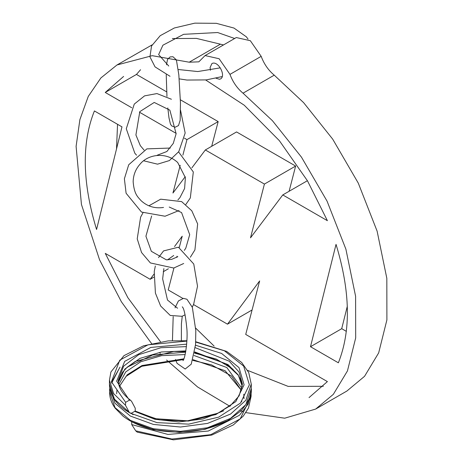 <?xml version="1.0" encoding="UTF-8"?>
<svg xmlns="http://www.w3.org/2000/svg" width="463" height="463" viewBox="0 0 463 463"><rect width="100%" height="100%" fill="white"/><g stroke="black" fill="none" stroke-linecap="round" stroke-linejoin="round"><path stroke-width="0.69" d="M223.496 44.94L220.423 44.182L189.205 62.204L198.835 61.839L205.074 55.572L236.292 37.549L250.327 40.703L261.184 56.353L229.966 74.381C232.843 82.078 237.195 88.346 243.029 93.185L274.241 75.162C268.413 70.324 264.055 64.056 261.184 56.353M220.423 44.182L196.457 38.4L172.375 38.568M152.113 44.87L116.994 64.97L100.882 77.946L88.265 96.408L79.891 119.616L76.1 146.354L81.442 204.449L99.551 259.76L121.428 301.835L151.783 343.835M245.668 412.597L284.722 418.193L315.656 409.072L346.874 391.05L364.555 376.309L378.67 352.893L386.9 319.904L386.825 278.298L377.113 231.147L358.287 183.14L332.689 139.137L303.624 102.653L274.241 75.162M189.205 62.204L152.211 55.676L116.994 64.97M159.88 352.968L160.244 353.367M166.605 360.029L197.608 386.981L230.082 406.392M240.297 410.693L242.988 411.676M315.656 409.072L333.343 394.331L347.453 370.921L355.682 337.926L355.607 296.32L345.896 249.169L327.069 201.162L301.471 157.16L272.406 120.675L243.029 93.185M229.966 74.381L219.109 58.732L205.074 55.572M166.709 91.894L136.469 74.433L105.251 92.455L123.615 76.441M205.659 79.972L244.25 105.223L279.368 140.677L307.507 180.877L327.393 220.689L282.777 194.929L250.506 237.837L264.419 184.071L205.34 149.96L191.902 167.826M136.469 74.433L140.549 69.722M211.695 146.291L218.166 121.595L180.362 99.776M218.166 121.595L186.948 139.623L184.419 138.159M176.166 133.396L139.45 112.196M131.724 107.74L105.251 92.455M185.241 176.687L172.954 193.025L180.217 165.303M182.879 155.151L186.948 139.623M289.109 191.271L295.637 166.049L236.558 131.938L205.34 149.96M295.637 166.049L264.419 184.071M307.409 180.709L282.777 194.929M210.457 70.283L210.08 67.604L211.915 63.558C217.876 60.184 226.245 75.359 220.741 78.855L219.45 79.254L216.042 78.241M96.564 229.492C82.269 182.468 81.546 142.951 94.406 110.941L121.989 126.868L96.564 229.492M116.52 148.941L117.538 124.298M336.034 244.371C350.335 291.296 351.116 330.773 338.372 362.801L310.499 346.712L336.034 244.371M346.37 331.375L341.717 328.684L347.319 306.234M341.717 328.684L310.499 346.712M252.086 309.967L227.478 324.175L259.645 280.931L245.72 334.431L327.399 381.593L309.035 397.601M160.505 341.787L127.852 297.668L105.275 253.383L150.157 279.299L153.947 274.2M323.319 386.298L288.177 386.402L247.41 370.319M214.137 346.11L195.71 328.134M173.943 267.984L168.219 289.965L182.85 298.409M193.528 304.579L227.478 324.175M174.51 246.553L182.219 236.188L179.279 247.491M177.011 256.213L176.704 257.37M168.37 268.777L163.231 271.746M153.768 277.21L150.157 279.299M241.582 401.855L241.906 400.362M241.483 390.459L225.128 370.73L193.042 359.687M183.909 358.813L142.002 365.538L127.232 374.775L119.356 386.414M131.151 413.326L133.101 414.68M194.622 352.638L225.915 363.727L238.219 375.221L240.262 378.867L242.299 386.472L238.202 374.856L228.051 364.618L194.738 351.926M185.871 350.902L161.431 351.978L139.942 358.391L124.825 369.092L118.406 382.299M186.647 344.159L150.84 347.429L124.68 361.366L116.664 381.171L129.409 400.165L130.525 400.252L131.579 401.34L135.231 408.192L135.213 411.051L131.469 413.216L129.964 412.932L114.506 399.239L109.459 384.018M137.164 432.118L173.394 439.85L211.776 435.058L233.323 424.936L243.283 416.081L248.475 408.001L251.108 396.293L240.193 418.899L210.734 434.676L171.895 439.034L135.7 430.827L137.227 432.147M135.705 430.827L131.724 424.571L167.947 434.439L208.298 431.036L239.464 415.259L248.122 404.147L251.114 391.345M227.483 420.728L205.173 429.276L179.268 432.413L153.519 429.745L131.706 421.729L131.724 424.571M109.627 388.851L109.627 392.433C109.65 397.977 111.525 403.273 115.252 408.308L123.036 416.133C132.511 423.402 144.873 428.269 160.111 430.729C185.686 434.248 208.483 430.723 228.502 420.161L240.905 410.907C248.735 401.728 252.185 394.256 251.264 388.492L245.865 404.627L230.516 418.396L207.522 427.737L180.425 431.354L153.322 428.726L130.346 420.363L114.998 407.59L109.627 391.843M130.711 400.373C122.446 394.221 118.308 387.49 118.285 380.181L123.621 366.192L138.674 354.687L160.875 347.736L186.421 346.613M195.276 347.678L229.226 361.198L239.047 372.009L242.433 384.093L239.134 395.807L230.545 405.501L217.691 413.297L187.55 420.809L155.464 418.708L135.208 411.057M223.733 410.779L203.054 418.98L178.805 421.955L154.816 419.264L134.86 411.445M118.794 384.498L125.768 371.882L140.775 361.753L161.587 355.648L185.171 354.565M194.09 355.52L226.806 367.524L241.987 388.457M129.409 400.165L125.629 402.335L125.479 405.27L128.986 411.798M109.621 387.334L115.009 403.273L130.358 416.046L153.351 424.415L180.495 427.025L207.563 423.402L230.591 414.032L245.87 400.252L251.253 384.099L248.735 372.565L241.669 362.465L226.639 351.405L195.733 341.74M186.855 340.768L168.231 340.884L143.571 345.797L123.98 355.642L110.912 371.98L109.453 380.204L113.58 393.538L125.479 405.27M116.63 393.741L116.965 390.187M243.764 394.216L244.018 398.741M120.044 367.09L111.519 382.34M233.12 369.283L216.325 359.074L194.547 353.095M185.663 352.135L152.564 355.011L127.238 367.147M134.692 411.352L159.353 419.86L188.453 421.058L215.868 414.559L235.806 401.612L244.099 384.834L239.012 367.616L221.603 353.454L195.508 345.213M125.629 402.33L111.427 381.732L119.801 360.127L148.015 344.825L186.838 341.092M195.716 342.082L224.393 350.792L243.654 366.083L249.383 384.794L240.482 403.076L218.686 417.14L188.765 424.125L157.032 422.644L130.311 413.146M111.664 383.144L118.777 369.358M220.243 67.853L197.788 71.551L178.261 69.514M168.758 66.047L158.635 54.576L162.918 45.195L183.637 34.32L217.662 32.532L234.66 38.493M222.362 76.534L206.209 79.908L186.977 80.053L179.193 78.872M170.014 76.291L155.047 66.886L149.937 56.874L151.546 45.993L160.215 35.686L174.372 27.971L194.825 23.15L216.325 23.318L233.989 28.069L246.345 36.82L248.029 39.066M168.972 117.816L170.43 124.078L171.675 125.907L175.176 127.232L178.515 125.548L180.159 120.258L180.448 102.827L178.834 74.838L176.397 59.912L172.959 56.735L170.141 56.908L167.513 59.426L166.495 64.785L167.513 59.426L170.141 56.908L172.959 56.735L176.397 59.912L178.834 74.838L180.448 102.827L180.159 120.258L178.515 125.548L175.176 127.232L171.675 125.907L170.43 124.078L168.972 117.816L167.82 107.92L168.972 117.816M166.229 74.728L166.958 96.42L166.229 74.728M157.131 155.261L166.871 151.505L173.278 143.397L176.125 133.703L169.869 110.165L154.231 102.45L139.797 111.647L135.914 134.976L140.335 145.671L144.086 150.099M143.692 160.794L157.536 164.168L169.4 160.568L178.793 151.604L185.159 133.031L180.529 110.206M171.426 99.261L156.945 93.572L144.578 95.864L134.27 104.082L126.283 128.749L134.808 153.189L136.516 155.146M170.343 148.044L146.84 148.878L128.714 164.764L124.385 178.77L126.098 193.245L141.499 212.06L165.065 216.233L179.065 210.509M185.842 204.455L190.322 197.95L193.314 171.964L178.585 151.905M177.931 199.883L179.951 197.585L184.598 188.493L185.391 177.653L177.699 162.501C165.418 151.152 147.691 154.729 140.214 163.966C135.653 169.047 133.298 174.979 133.159 181.756C134.166 194.431 137.951 197.07 141.088 200.67C147.384 206.463 154.868 208.72 163.526 207.447M142.957 212.858L140.625 217.112L137.222 238.856L141.556 252.532L150.382 262.943L173.741 268.036L183.695 263.493M190.345 257.231L194.917 249.898L197.649 223.93L191.798 210.792L181.635 201.608L160.661 199.177L148.895 205.804M151.638 215.978L145.92 236.211L151.337 251.311L166.373 259.853L171.651 259.367L177.838 256.687M184.343 250.385L185.819 248.081L189.703 234.677L181.565 212.552L169.221 207.042M182.052 316.298L185.113 314.799L182.052 316.298L170.257 315.453L160.649 306.02L155.412 293.091L154.237 271.59L155.325 265.999L154.237 271.59L155.412 293.091L160.649 306.02L170.257 315.453L182.052 316.298M192.238 307.056L193.644 304.33L197.522 286.227L193.766 264.014L178.434 247.207L163.549 250.911L158.508 257.607L163.549 250.911L178.434 247.207L193.766 264.014L197.522 286.227L193.644 304.33L192.238 307.056M173.718 255.478L167.537 259.882L173.718 255.478M163.873 268.575L162.652 278.923L167.49 300.036L177.56 308.225L167.49 300.036L162.652 278.923L163.873 268.575M175.535 359.438L177.069 363.351L185.183 369.023L191.242 364.167L195.565 344.46L195.82 330.651L192.342 307.345L186.93 299.243L183.452 298.357L178.417 300.938L175.02 307.826M173.185 316.599L172.45 340.606M182.943 360.625L182.937 360.631C185.067 359.34 188.157 339.489 186.751 327.63C185.472 315.181 183.979 308.248 182.277 306.83M181.38 340.502L181.403 323.77L182.26 316.223M241.46 390.535L231.564 376.037L211.539 364.879L192.816 360.393M183.591 359.537L141.811 366.274L126.11 376.321L119.385 386.507M185.75 351.637L173.723 351.469L135.364 361.377L127.122 367.252L122.631 372.188L118.713 380.545L118.412 382.334M109.453 384.481C109.812 395.819 116.74 405.362 130.236 413.106M109.459 384.504L109.459 380.175M251.282 388.428L251.282 384.099M251.108 396.357L251.108 392.769"/></g></svg>
